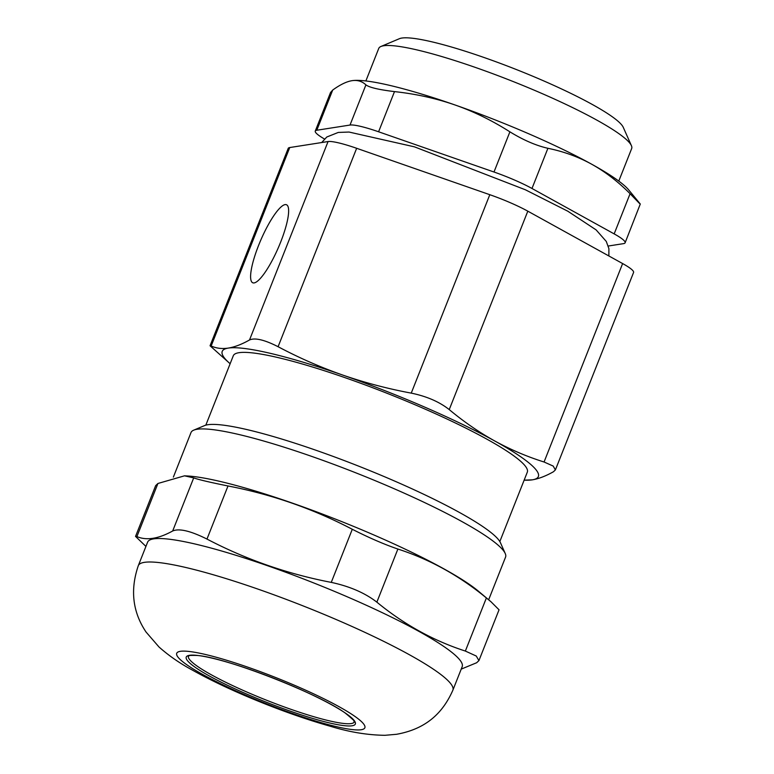 <?xml version="1.0" encoding="UTF-8"?>
<svg xmlns="http://www.w3.org/2000/svg" width="774" height="774" viewBox="0 0 774 774"><rect width="100%" height="100%" fill="white"/><g stroke="black" fill="none" stroke-linecap="round" stroke-linejoin="round"><path stroke-width="1.16" d="M493.996 172.012L378.592 131.783L394.498 91.603C415.89 93.935 436.023 98.375 454.889 104.925C473.746 111.524 492.08 120.492 509.902 131.832L493.996 172.012A42.502 5.834 21.6 0 1 531.99 188.479L547.905 148.298C535.995 145.56 523.33 140.075 509.902 131.832M394.498 91.603C378.892 89.726 369.362 87.481 365.918 84.869L350.012 125.049A42.502 5.834 21.6 0 1 378.592 131.783M350.012 125.049L316.789 130.245L332.694 90.065L330.575 92.454M324.49 139.01A42.502 5.834 21.6 0 1 315.27 131.067A42.502 5.834 21.6 0 1 316.789 130.245M608.258 246.026L623.592 243.626A42.502 5.834 21.6 0 0 625.111 242.804L640.282 204.026M639.498 203.446L630.084 193.713L614.169 233.893A42.502 5.834 21.6 0 1 625.111 242.804M614.169 233.893L531.99 188.479M332.694 90.065C340.125 84.676 346.558 81.551 351.996 80.68L352.528 80.602A153.01 21.004 21.6 0 1 352.538 80.602A153.01 21.004 21.6 0 1 454.889 104.925A153.01 21.004 21.6 0 1 591.684 164.214C605.104 171.664 617.904 181.493 630.084 193.713M452.877 690.176L462.175 666.695A169.158 23.22 -158.4 0 0 313.441 582.832A169.158 23.22 -158.4 0 0 147.611 542.158L138.314 565.639C130.032 589.875 132.606 612.011 146.054 632.039L158.999 646.987C168.509 655.433 179.171 662.873 190.984 669.326C211.544 680.888 235.896 692.275 264.05 703.498C287.744 712.912 309.919 720.526 330.585 726.341C349.558 732.127 367.698 735.106 385.007 735.3L396.53 734.294C425.932 729.04 442.767 713.144 452.877 690.176A169.158 23.22 -158.4 0 0 304.143 606.313A169.158 23.22 -158.4 0 0 138.314 565.639M411.246 393.124C387.745 388.751 364.873 382.724 342.64 375.032C320.446 367.234 298.928 357.801 278.089 346.713L356.65 148.289L489.807 194.7L411.246 393.124C426.677 396.307 439.342 401.803 449.239 409.591L527.81 211.167L622.625 263.566L544.064 462.001L553.187 466.064L555.393 469.886L553.478 471.734C545.767 476.087 538.704 478.787 532.289 479.841L524.143 480.151A170.009 23.336 -158.4 0 0 532.289 479.841A170.009 23.336 -158.4 0 0 494.625 440.909A170.009 23.336 -158.4 0 0 342.64 375.032A170.009 23.336 -158.4 0 0 228.311 348.087A170.009 23.336 -158.4 0 0 230.139 363.741L210.064 345.784L211.167 345.978L289.737 147.544A42.502 5.834 -158.4 0 0 288.218 148.366L210.054 345.775M289.737 147.544L328.07 141.545L249.509 339.979C241.798 344.333 234.735 347.033 228.311 348.087C221.945 349.035 216.227 348.329 211.167 345.978M527.81 211.167A42.502 5.834 -158.4 0 0 489.807 194.7M555.403 469.895L633.567 272.477A42.502 5.834 -158.4 0 0 622.625 263.566M356.65 148.289A42.502 5.834 -158.4 0 0 328.07 141.545M499.83 541.558L527.307 472.169A158.109 21.711 -158.4 0 0 388.287 393.782A158.109 21.711 -158.4 0 0 233.293 355.759L205.826 425.149M505.229 553.497L500.449 542.719A160.653 22.059 -158.4 0 0 393.221 480.451A160.653 22.059 -158.4 0 0 204.578 425.584L193.713 430.16A169.158 23.22 21.6 0 1 392.331 487.939A169.158 23.22 21.6 0 1 505.229 553.497A169.158 23.22 21.6 0 1 505.567 557.096L488.655 599.792M173.376 477.094L191.004 432.55A169.158 23.22 21.6 0 1 193.713 430.16M461.207 669.123L476.658 662.738L478.922 660.599L476.262 656.033L465.358 651.06C433.479 640.756 403.98 624.454 376.861 602.153L397.884 549.047C384.156 544.345 368.956 537.756 352.286 529.281L331.262 582.387C349.722 586.344 364.922 592.932 376.861 602.153M331.262 582.387C287.454 573.95 246.026 559.515 206.977 539.072L228.001 485.966C271.809 494.402 313.238 508.837 352.286 529.281M172.679 530.983C158.38 538.859 146.45 540.716 136.901 536.585L157.925 483.479L184.502 475.826L193.703 477.887L172.679 530.983C179.152 528.187 190.588 530.887 206.977 539.072M145.928 546.425L135.547 536.421L136.901 536.585M478.932 660.599L499.046 609.796L490.968 601.737L478.371 591.152A169.158 23.22 -158.4 0 0 338.238 520.205A169.158 23.22 -158.4 0 0 187.521 475.991L184.502 475.826M397.884 549.047C429.764 559.35 459.263 575.653 486.382 597.954L465.358 651.06M490.968 601.737L486.382 597.954M157.925 483.479L155.661 485.627L135.537 536.421M228.001 485.966C209.831 482.299 198.396 479.599 193.703 477.887M351.212 723.555A89.252 12.258 21.6 0 1 257.452 696.532A89.252 12.258 21.6 0 1 188.43 656.12C190.114 656.526 183.806 655.114 197.07 655.462C224.915 657.165 318.017 693.291 345.204 713.028C360.955 725.906 352.064 720.758 354.405 721.813L354.405 721.832A89.252 12.258 21.6 0 1 351.212 723.555M280.681 242.03A42.502 9.559 113.4 0 1 252.721 282.762A42.502 9.559 113.4 0 1 260.848 239.959A42.502 9.559 113.4 0 1 286.525 204.762A42.502 9.559 113.4 0 1 280.681 242.03M365.87 80.951L378.757 48.404A136.001 18.673 21.6 0 1 380.934 46.488A136.001 18.673 21.6 0 1 540.629 92.938A136.001 18.673 21.6 0 1 631.4 145.647A136.001 18.673 21.6 0 1 631.671 148.54L618.784 181.087M631.4 145.647L623.264 127.333A121.557 16.689 -158.4 0 0 542.129 80.215A121.557 16.689 -158.4 0 0 399.403 38.7L380.934 46.488M249.509 339.979C254.946 337.532 264.476 339.776 278.089 346.713M544.064 462.001C526.949 456.631 510.472 449.597 494.625 440.909C478.835 432.115 463.703 421.675 449.239 409.591M351.996 80.68C357.414 79.848 362.058 81.251 365.918 84.869M547.905 148.298C563.646 151.511 578.246 156.812 591.684 164.214A153.01 21.004 21.6 0 1 628.74 189.959L640.282 204.017M361.226 729.737A101.152 13.884 -158.4 0 0 248.386 667.372A101.152 13.884 -158.4 0 0 202.769 674.502A101.152 13.884 -158.4 0 0 361.226 729.737M352.112 725.78A90.955 12.49 -158.4 0 0 250.65 669.713A90.955 12.49 -158.4 0 0 209.628 676.128A90.955 12.49 -158.4 0 0 352.112 725.78M315.27 131.067L330.556 92.454M321.703 142.542L326.792 137.008L338.257 132.441L349.026 132.044L414.467 146.847L525.372 189.775L567.797 211.205L596.125 229.897L606.294 241.459L608.896 248.657L608.867 255.962"/></g></svg>
